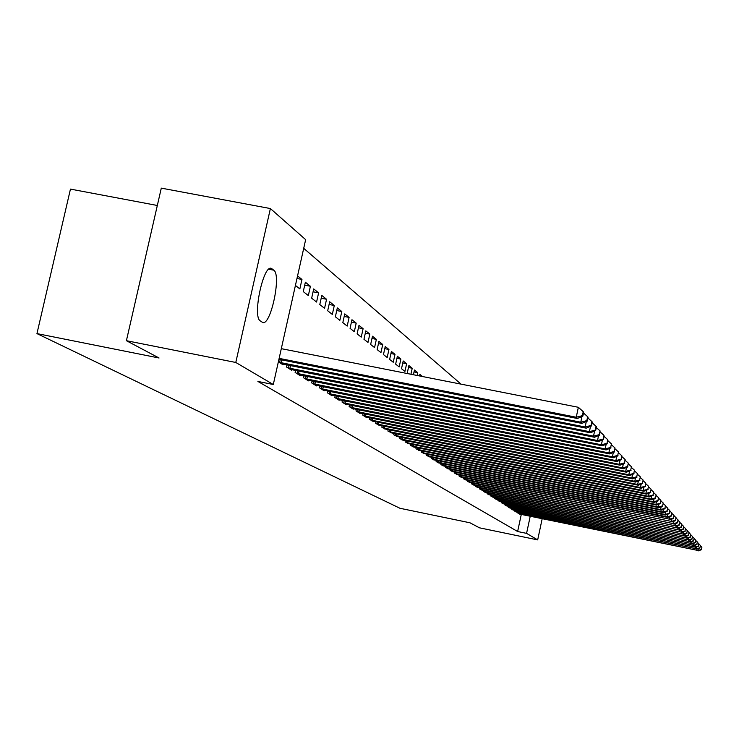 <?xml version="1.0" encoding="UTF-8"?>
<svg xmlns="http://www.w3.org/2000/svg" width="739" height="739" viewBox="0 0 739 739"><rect width="100%" height="100%" fill="white"/><g stroke="black" fill="none" stroke-linecap="round" stroke-linejoin="round"><path stroke-width="1.11" d="M461.044 384.132L303.711 248.322M157.324 205.479L70.454 189.101L36.95 333.594L399.956 508.275L469.967 522.787L479.454 527.812L537.678 539.895L526.574 533.373L530.232 516.256M36.95 333.594L159.042 357.99L126.406 340.697L161.296 188.131L270.391 208.555L305.65 239.648L273.301 384.511L235.787 362.47L270.391 208.555M514.898 510.39L514.732 511.148L516.7 512.136M508.367 506.233L508.201 507.019L510.233 508.044M501.596 501.92L501.421 502.732L503.527 503.795M494.548 497.439L494.373 498.28L496.562 499.388M487.232 492.774L487.038 493.652L489.329 494.807M479.611 487.916L479.417 488.839L481.791 490.031M471.676 482.863L471.473 483.823L473.948 485.07M463.408 477.597L463.196 478.595L465.782 479.888M454.79 472.101L454.559 473.145L457.256 474.493M445.783 466.355L445.543 467.445L448.361 468.859M436.37 460.351L436.121 461.496L439.068 462.974M426.523 454.069L426.264 455.27L429.35 456.813M416.214 447.492L415.937 448.749L419.17 450.365M422.551 376.539L419.863 374.368L419.521 375.939M405.406 440.592L405.12 441.913L408.501 443.612M408.473 367.495L412.242 368.234L408.898 365.546L407.217 373.213L407.716 373.611M412.242 368.234L410.93 374.239M394.063 433.35L393.758 434.735L397.314 436.518M397.37 356.263L395.642 364.124L399.18 366.904L400.889 359.099L397.37 356.263M382.137 425.738L381.814 427.197L385.555 429.063M385.241 346.499L383.467 354.572L387.19 357.491L388.945 349.482L385.241 346.499M369.592 417.729L369.251 419.262L373.186 421.23M372.465 336.217L370.645 344.494L374.562 347.57L376.373 339.358L372.465 336.217M356.374 409.277L356.013 410.902L360.059 413.461L360.17 412.981M358.988 325.372L357.113 333.871L361.251 337.123L363.108 328.689L358.988 325.372M342.434 400.362L342.046 402.081L346.323 404.778L346.434 404.27M344.753 313.909L342.822 322.647L347.191 326.084L349.104 317.41L344.753 313.909M327.7 390.94L327.294 392.76L331.811 395.614L331.931 395.079M329.686 301.78L327.691 310.768L332.319 314.408L334.296 305.493L329.686 301.78M312.107 380.973L311.673 382.904L316.458 385.915L316.578 385.342M313.715 288.921L311.655 298.177L316.569 302.039L318.611 292.856L313.715 288.921M295.572 370.396L295.12 372.447L300.191 375.643L300.33 375.042M297.549 275.906L301.955 279.453L299.849 288.912L295.424 285.439M278.363 361.861L282.926 364.743L283.074 364.096M273.301 384.511L257.911 381.435L517.633 531.517L521.291 514.418M286.935 364.863L286.464 366.978L291.693 370.276L291.831 369.648M305.373 282.206L303.276 291.6L308.339 295.572L310.408 286.261L305.373 282.206M303.96 375.763L303.517 377.749L308.44 380.862L308.569 380.271M321.816 295.443L319.793 304.57L324.56 308.311L326.564 299.267L321.816 295.443M320.015 386.026L319.599 387.901L324.245 390.839L324.366 390.284M337.326 307.932L335.358 316.791L339.857 320.329L341.806 311.535L337.326 307.932M335.164 395.725L334.776 397.49L339.164 400.261L339.284 399.734M351.967 319.719L350.064 328.338L354.314 331.672L356.207 323.128L351.967 319.719M349.501 404.88L349.131 406.552L353.279 409.175L353.39 408.685M365.823 330.869L363.967 339.256L367.994 342.416L369.833 334.093L365.823 330.869M363.071 413.554L362.72 415.142L366.664 417.627L366.766 417.156M378.941 341.427L377.139 349.602L380.954 352.595L382.737 344.485L378.941 341.427M375.948 421.784L375.615 423.281L379.449 425.202M391.384 351.441L389.638 359.413L393.259 362.258L394.995 354.351L391.384 351.441M388.169 429.59L387.864 431.013L391.504 432.842M403.208 360.965L401.508 368.724L404.944 371.431L406.635 363.727L403.208 360.965M399.799 437.017L399.503 438.375L402.977 440.111M414.034 371.911L417.711 372.641L414.45 370.008L413.415 374.728M417.711 372.641L417.101 375.458M410.875 444.084L410.598 445.377L413.895 447.03M421.433 450.818L421.165 452.046L424.315 453.626M431.502 457.247L431.253 458.42L434.264 459.926M441.128 463.39L440.887 464.508L443.769 465.949M450.337 469.256L450.106 470.327L452.859 471.704M459.15 474.872L458.928 475.898L461.561 477.218M467.593 480.258L467.381 481.237L469.912 482.502M475.685 485.421L475.482 486.354L477.911 487.574M483.463 490.373L483.269 491.269L485.597 492.442M490.927 495.13L490.742 495.989L492.978 497.116M498.104 499.703L497.929 500.534L500.081 501.615M505.014 504.1L504.839 504.894L506.917 505.938M511.665 508.33L511.499 509.106L513.494 510.104M518.067 512.413L517.91 513.152L519.84 514.122M542.186 518.723L537.678 539.895M126.406 340.697L235.787 362.47M517.633 531.517L526.574 533.373M260.34 320.938C252.073 316.929 263.592 263.269 271.582 268.534L273.772 270.178C281.716 274.963 270.437 327.1 262.474 322.343L260.34 320.938M296.976 278.501L301.955 279.453M304.708 285.162L310.408 286.261M313.077 291.794L318.611 292.856M321.197 298.233L326.564 299.267M329.086 304.477L334.296 305.493M336.744 310.556L341.806 311.535M344.189 316.458L349.104 317.41M351.422 322.195L356.207 323.128M358.461 327.783L363.108 328.689M365.306 333.215L369.833 334.093M371.966 338.499L376.373 339.358M378.451 343.644L382.737 344.485M384.77 348.66L388.945 349.482M390.922 353.556L394.995 354.351M396.917 358.313L400.889 359.099M402.764 362.96L406.635 363.727M279.139 358.378L576.244 417.239L577.381 418.496L278.926 359.339M281.31 348.66L578.36 407.291L576.244 417.239L582.387 415.66L582.831 416.159L583.681 412.186L583.228 411.678L582.387 415.66M583.228 411.678L578.36 407.291M577.381 418.496L582.831 416.159M279 362.267L580.762 422.191L581.87 423.401L281.485 363.828M586.812 420.63L587.246 421.119L588.078 417.212L587.644 416.713L586.812 420.63L580.762 422.191L581.962 416.528M587.644 416.713L583.505 412.99M581.87 423.401L587.246 421.119M287.887 367.874L585.149 426.985L586.221 428.167L290.288 369.389M591.098 425.452L591.514 425.923L592.336 422.071L591.911 421.59L591.098 425.452L585.149 426.985L586.313 421.516M591.911 421.59L587.911 417.988M586.221 428.167L591.514 425.923M296.496 373.315L589.399 431.641L590.443 432.786L298.833 374.784M595.255 430.116L595.662 430.578L596.465 426.791L596.059 426.32L595.255 430.116L589.399 431.641L590.526 426.338M596.059 426.32L592.17 422.828M590.443 432.786L595.662 430.578M304.856 378.59L593.519 436.149L594.535 437.257L307.119 380.022M599.283 434.652L599.68 435.095L600.077 430.911L599.283 434.652L593.519 436.149L594.609 431.022M600.077 430.911L596.308 427.521M594.535 437.257L599.68 435.095M312.976 383.717L597.518 440.527L598.498 441.608L315.174 385.111M603.19 439.049L603.578 439.474L603.975 435.363L603.19 439.049L597.518 440.527L598.572 435.557M603.975 435.363L600.317 432.075M598.498 441.608L603.578 439.474M320.855 388.696L601.398 444.776L602.359 445.82L322.998 390.053M606.987 443.317L607.754 439.677L606.987 443.317L601.398 444.776L602.424 439.964M607.754 439.677L604.206 436.49M602.359 445.82L607.366 443.733M328.522 393.536L605.176 448.906L606.1 449.922L330.601 394.848M610.673 447.455L611.43 443.88L610.673 447.455L605.176 448.906L606.165 444.231M611.43 443.88L607.985 440.777M606.1 449.922L611.042 447.862M335.968 398.238L608.834 452.915L609.74 453.903L337.991 399.522M614.257 451.483L615.005 447.954L614.257 451.483L608.834 452.915L609.795 448.379M615.005 447.954L611.652 444.943M609.74 453.903L614.608 451.88M343.21 402.82L612.4 456.813L613.268 457.774L345.178 404.057M617.739 455.4L618.469 451.917L617.739 455.4L612.4 456.813L613.324 452.416M618.469 451.917L615.217 448.989M613.268 457.774L618.081 455.787M350.258 407.263L615.864 460.6L616.714 461.533L352.17 408.473M621.13 459.205L621.85 455.769L621.13 459.205L615.864 460.6L616.76 456.332M621.85 455.769L618.682 452.924M616.714 461.533L621.462 459.584M357.113 411.595L619.227 464.286L620.058 465.2L358.978 412.778M624.418 462.91L625.129 459.519L624.418 462.91L619.227 464.286L620.104 460.138M625.129 459.519L622.053 456.757M620.058 465.2L624.741 463.27M363.791 415.817L622.506 467.879L623.31 468.757L365.602 416.962M627.623 466.512L628.326 463.168L627.623 466.512L622.506 467.879L623.356 463.843M628.326 463.168L625.333 460.48M623.31 468.757L627.938 466.863M370.294 419.918L625.693 471.371L626.478 472.23L372.059 421.036M630.746 470.022L631.439 466.725L630.746 470.022L625.693 471.371L626.524 467.445M631.439 466.725L628.519 464.101M626.478 472.23L631.051 470.364M376.631 423.927L628.806 474.771L629.563 475.611L378.35 425.008M633.785 473.431L634.468 470.18L633.785 473.431L628.806 474.771L629.61 470.955M634.468 470.18L631.623 467.63M629.563 475.611L634.08 473.773M382.802 427.826L631.827 478.087L632.575 478.9L384.483 428.879M636.741 476.766L637.415 473.551L636.741 476.766L631.827 478.087L632.612 474.373M637.415 473.551L634.653 471.066M632.575 478.9L637.036 477.089M388.825 431.622L634.783 481.311L635.503 482.105L390.46 432.657M639.623 480.008L640.297 476.831L639.623 480.008L634.783 481.311L635.54 477.699M640.297 476.831L637.6 474.41M635.503 482.105L639.909 480.322M394.7 435.336L637.655 484.461L638.357 485.237L396.289 436.343M642.44 483.167L643.096 480.036L642.44 483.167L637.655 484.461L638.394 480.941M643.096 480.036L640.473 477.671M638.357 485.237L642.718 483.482M400.427 438.948L640.454 487.528L641.147 488.285L401.979 439.936M645.184 486.244L645.831 483.149L645.184 486.244L640.454 487.528L641.175 484.1M645.831 483.149L643.272 480.849M641.147 488.285L645.452 486.548M406.016 442.476L643.189 490.52L643.863 491.259L407.531 443.437M647.854 489.255L648.5 486.197L647.854 489.255L643.189 490.52L643.891 487.177M648.5 486.197L645.997 483.953M643.863 491.259L648.121 489.551M411.466 445.922L645.858 493.44L646.514 494.16L412.953 446.864M650.468 492.192L651.096 489.172L650.468 492.192L645.858 493.44L646.542 490.179M651.096 489.172L648.657 486.973M646.514 494.16L650.726 492.479M416.796 449.294L648.463 496.294L649.11 496.996L418.246 450.208M653.017 495.056L653.636 492.063L653.017 495.056L648.463 496.294L649.128 493.116M653.636 492.063L651.253 489.929M649.11 496.996L653.267 495.333M421.997 452.573L651.004 499.074L651.632 499.758L423.41 453.469M655.502 497.846L656.121 494.899L655.502 497.846L651.004 499.074L651.659 495.98M656.121 494.899L653.793 492.811M651.632 499.758L655.742 498.123M427.077 455.787L653.488 501.79L654.098 502.465L428.463 456.656M657.932 500.58L658.541 497.661L657.932 500.58L653.488 501.79L654.126 498.77M658.541 497.661L656.269 495.629M654.098 502.465L658.172 500.848M432.047 458.919L655.918 504.451L656.509 505.097L433.396 459.778M660.296 503.241L660.906 500.368L660.296 503.241L655.918 504.451L656.537 501.495M660.906 500.368L658.689 498.372M656.509 505.097L660.537 503.508M436.897 461.986L658.283 507.037L658.874 507.684L438.227 462.826M662.615 505.855L663.216 503L662.615 505.855L658.283 507.037L658.892 504.164M663.216 503L661.045 501.06M658.874 507.684L662.846 506.104M441.645 464.988L660.601 509.577L661.174 510.196L442.938 465.801M664.888 508.395L665.469 505.578L664.888 508.395L660.601 509.577L661.193 506.76M665.469 505.578L663.354 503.684M661.174 510.196L665.109 508.654M446.291 467.916L662.865 512.053L663.428 512.663L447.557 468.72M667.105 510.889L667.686 508.099L667.105 510.889L662.865 512.053L663.437 509.31M667.686 508.099L665.608 506.243M663.428 512.663L667.317 511.129M450.827 470.789L665.082 514.473L665.627 515.074L452.065 471.565M669.266 513.319L669.839 510.566L669.266 513.319L665.082 514.473L665.645 511.794M669.839 510.566L667.816 508.755M665.627 515.074L669.479 513.559M455.27 473.597L667.243 516.847L667.779 517.429L456.49 474.355M671.381 515.702L671.954 512.977L671.381 515.702L667.243 516.847L667.797 514.224M671.954 512.977L669.977 511.203M667.779 517.429L671.594 515.942M459.621 476.341L669.368 519.166L460.803 477.089M673.46 518.039L674.023 515.342L673.46 518.039L669.368 519.166L669.904 516.607M674.023 515.342L672.084 513.605M669.885 519.739L673.663 518.261M463.88 479.029L671.437 521.438L465.043 479.759M675.483 520.311L676.046 517.651L675.483 520.311L671.437 521.438L671.963 518.926M676.046 517.651L674.144 515.951M671.954 522.002L675.686 520.542M468.046 481.662L673.469 523.655L469.182 482.373M677.469 522.547L678.023 519.905L677.469 522.547L673.469 523.655L673.977 521.207M678.023 519.905L676.167 518.242M673.968 524.21L677.672 522.769M472.129 484.239L675.455 525.835L473.237 484.941M679.418 524.736L679.963 522.122L679.418 524.736L675.455 525.835L675.954 523.434M679.963 522.122L678.143 520.487M675.945 526.371L679.612 524.949M476.128 486.761L677.404 527.96L477.218 487.454M681.321 526.87L681.857 524.284L681.321 526.87L677.404 527.96L677.894 525.614M681.857 524.284L680.074 522.695M677.885 528.487L681.506 527.083M480.045 489.236L679.307 530.048L481.107 489.911M683.187 528.967L683.714 526.408L683.187 528.967L679.307 530.048L679.788 527.748M683.714 526.408L681.977 524.847M679.778 530.565L683.372 529.179M483.879 491.657L681.173 532.089L484.932 492.322M685.007 531.018L685.533 528.487L685.007 531.018L681.173 532.089L681.644 529.845M685.533 528.487L683.834 526.962M681.635 532.597L685.192 531.221M487.648 494.04L683.002 534.094L488.673 494.687M686.799 533.031L687.325 530.528L686.799 533.031L683.002 534.094L683.464 531.895M687.325 530.528L685.653 529.022M683.455 534.593L686.974 533.235M491.333 496.368L684.794 536.061L492.34 497.005M688.554 535.008L689.071 532.523L688.554 535.008L684.794 536.061L685.247 533.9M689.071 532.523L687.427 531.055M685.238 536.542L688.73 535.202M494.945 498.649L686.559 537.983L495.934 499.278M690.272 536.939L690.789 534.482L690.272 536.939L686.559 537.983L686.993 535.867M690.789 534.482L689.182 533.041M686.993 538.454L690.448 537.133M498.492 500.894L688.277 539.867L499.462 501.504M691.963 538.833L692.471 536.403L691.963 538.833L688.277 539.867L688.711 537.798M692.471 536.403L690.891 534.99M688.702 540.338L692.129 539.027M501.975 503.093L689.967 541.715L502.926 503.684M693.616 540.689L694.115 538.278L693.616 540.689L689.967 541.715L690.392 539.692M694.115 538.278L692.572 536.893M690.383 542.177L693.782 540.874M505.393 505.245L691.63 543.534L506.317 505.836M695.233 542.518L695.732 540.126L695.233 542.518L691.63 543.534L692.037 541.539M695.732 540.126L694.217 538.768M692.037 543.978L695.399 542.694M508.737 507.36L693.256 545.317L509.651 507.933M696.831 544.301L697.32 541.936L696.831 544.301L693.256 545.317L693.662 543.359M697.32 541.936L695.833 540.606M693.653 545.751L696.988 544.486M512.025 509.439L694.845 547.063L512.921 510.002M698.392 546.056L698.872 543.719L698.392 546.056L694.845 547.063L695.242 545.142M698.872 543.719L697.413 542.408M695.242 547.488L698.54 546.232M515.249 511.471L696.415 548.772L516.136 512.035M699.916 547.784L700.406 545.465L699.916 547.784L696.415 548.772L696.803 546.897M700.406 545.465L698.974 544.181M696.803 549.197L700.073 547.95M518.418 513.476L697.949 550.453L519.286 514.021M701.422 549.474L701.902 547.174L701.422 549.474L697.949 550.453L698.337 548.615M701.902 547.174L700.498 545.909M698.327 550.869L701.57 549.64M272.026 268.811L270.16 268.451M273.772 270.178L268.802 269.227M279.61 362.406L280.238 359.597M281.069 362.729L281.707 359.884M288.478 368.013L289.088 365.288M289.919 368.327L290.529 365.574M297.078 373.454L297.669 370.812M298.501 373.758L299.092 371.098M305.429 378.728L306.001 376.169M306.833 379.033L307.406 376.447M313.539 383.855L314.093 381.37M314.916 384.151L315.479 381.647M321.419 388.834L321.955 386.414M322.777 389.13L323.312 386.691M329.067 393.665L329.585 391.319M330.407 393.961L330.933 391.587M336.504 398.367L337.012 396.095M337.834 398.654L338.342 396.353M343.746 402.94L344.235 400.723M345.048 403.226L345.538 400.991M350.785 407.392L351.256 405.24M352.069 407.669L352.549 405.499M357.63 411.715L358.092 409.628M358.905 411.993L359.366 409.877M364.299 415.937L364.752 413.895M365.556 416.205L366.008 414.145M370.802 420.038L371.237 418.052M372.031 420.306L372.474 418.302M377.13 424.038L377.555 422.108M378.35 424.306L378.774 422.357M383.301 427.936L383.707 426.052M384.502 428.195L384.917 426.301M389.314 431.742L389.712 429.904M390.497 432.001L390.903 430.144M395.171 435.447L395.568 433.654M396.344 435.696L396.741 433.895M400.898 439.058L401.277 437.312M402.053 439.308L402.441 437.553M406.478 442.587L406.847 440.887M407.623 442.837L408.002 441.118M411.928 446.033L412.288 444.37M413.064 446.282L413.424 444.601M417.249 449.395L417.6 447.779M418.366 449.635L418.727 448M422.449 452.684L422.791 451.095M423.549 452.924L423.9 451.326M427.521 455.889L427.863 454.346M428.62 456.129L428.953 454.568M432.481 459.021L432.814 457.515M433.562 459.261L433.895 457.737M437.34 462.087L437.654 460.619M438.403 462.318L438.726 460.831M442.079 465.09L442.393 463.649M443.132 465.311L443.446 463.861M446.716 468.018L447.021 466.605M447.76 468.24L448.065 466.817M451.252 470.882L451.547 469.505M452.286 471.112L452.582 469.718M455.686 473.69L455.981 472.341M456.711 473.911L457.007 472.554M460.037 476.433L460.314 475.112M461.044 476.655L461.33 475.325M464.286 479.121L464.563 477.828M465.284 479.334L465.57 478.031M468.452 481.754L468.72 480.489M469.441 481.967L469.718 480.692M472.526 484.331L472.794 483.094M473.505 484.544L473.773 483.297M476.516 486.853L476.784 485.643M477.486 487.066L477.754 485.837M480.433 489.329L480.692 488.137M481.394 489.532L481.652 488.34M484.267 491.749L484.516 490.585M485.218 491.952L485.468 490.779M488.026 494.123L488.267 492.987M488.969 494.326L489.209 493.181M491.712 496.451L491.952 495.333M492.645 496.654L492.885 495.527M495.324 498.733L495.555 497.643M496.248 498.936L496.479 497.827M498.862 500.977L499.093 499.906M499.776 501.171L500.007 500.091M502.344 503.176L502.566 502.123M503.25 503.37L503.471 502.308M505.753 505.328L505.975 504.294M506.649 505.522L506.871 504.478M509.097 507.444L509.31 506.427M509.984 507.638L510.206 506.612M512.376 509.513L512.598 508.524M513.263 509.707L513.476 508.7M515.6 511.554L515.813 510.575M516.478 511.739L516.69 510.76M518.769 513.55L518.972 512.598M519.628 513.744L519.84 512.774M271.582 268.534L270.677 268.368"/></g></svg>
